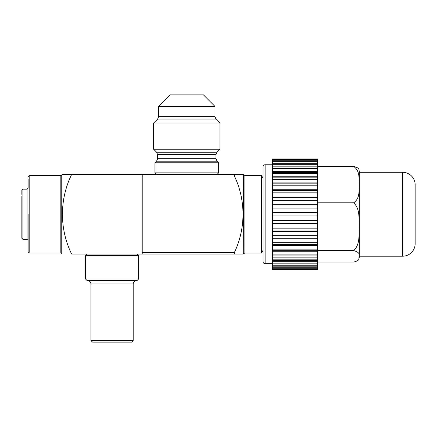 <?xml version="1.0" encoding="UTF-8"?>
<svg xmlns="http://www.w3.org/2000/svg" width="437" height="437" viewBox="0 0 437 437"><rect width="100%" height="100%" fill="white"/><g stroke="black" fill="none" stroke-linecap="round" stroke-linejoin="round"><path stroke-width="0.66" d="M263.047 168.955L263.047 178.165L261.512 175.516L261.512 252.996L263.047 250.341L263.047 259.551L263.047 168.955M272.448 164.776L265.133 164.776A2.087 2.087 0 0 0 263.047 166.868L263.047 261.643A2.087 2.087 0 0 0 265.133 263.73L272.448 263.73M402.614 172.298L359.323 172.298L359.323 256.208L402.614 256.208A12.536 12.536 0 0 0 415.15 243.671L415.15 184.835A12.536 12.536 0 0 0 402.614 172.298L402.614 256.208M359.323 172.298A8.472 8.472 0 0 0 358.952 169.824C359.127 168.529 357.368 167.398 353.686 166.437C360.279 171.189 358.761 178.553 359.225 184.622C358.75 190.701 360.307 198.01 353.686 202.817C360.279 209.066 358.761 218.746 359.225 226.716C358.75 234.707 360.307 244.316 353.686 250.636C361.918 252.854 358.542 256.033 358.952 258.682A8.472 8.472 0 0 0 359.323 256.208M272.448 158.975L272.448 159.292L317.617 159.292L317.617 158.975L272.448 158.975M272.448 159.784L317.617 159.784L317.617 160.734L272.448 160.734L272.448 159.292M272.448 161.695L317.617 161.695L317.617 163.258L272.448 163.258L272.448 160.734M272.448 164.683L317.617 164.683L317.617 166.825L272.448 166.825L272.448 163.258M272.448 168.677L317.617 168.677L317.617 171.353L272.448 171.353L272.448 166.825M272.448 173.598L317.617 173.598L317.617 176.761L272.448 176.761L272.448 171.353M272.448 179.35L317.617 179.35L317.617 182.928L272.448 182.928L272.448 176.761M272.448 185.812L317.617 185.812L317.617 189.734L272.448 189.734L272.448 182.928M272.448 192.848L317.617 192.848L317.617 197.038L272.448 197.038L272.448 189.734M272.448 200.326L317.617 200.326L317.617 204.691L272.448 204.691L272.448 197.038M272.448 208.083L317.617 208.083L317.617 212.54L272.448 212.54L317.617 212.54L317.617 220.428L272.448 220.428L272.448 204.691M317.617 215.965L272.448 215.965M272.448 223.815L317.617 223.815L317.617 228.185L272.448 228.185L272.448 220.428M272.448 231.473L317.617 231.473L317.617 235.658L272.448 235.658L272.448 228.185M272.448 238.777L317.617 238.777L317.617 242.699L272.448 242.699L272.448 235.658M272.448 245.583L317.617 245.583L317.617 249.161L272.448 249.161L272.448 242.699M272.448 251.75L317.617 251.75L317.617 254.908L272.448 254.908L272.448 249.161M272.448 257.153L317.617 257.153L317.617 259.829L272.448 259.829L272.448 254.908M272.448 261.687L317.617 261.687L317.617 263.828L272.448 263.828L272.448 259.829M272.448 265.248L317.617 265.248L317.617 266.81L272.448 266.81L272.448 263.828M272.448 267.777L317.617 267.777L317.617 268.728L272.448 268.728L272.448 266.81M272.448 269.531L272.448 269.214L317.617 269.214L317.617 269.531L272.448 269.531L317.617 269.531M353.686 202.817L317.617 202.817M353.686 250.636L317.617 250.636M358.952 258.682C359.127 259.977 357.368 261.108 353.686 262.074L317.617 262.074M353.686 166.437L317.617 166.437M317.617 159.784L317.617 159.292M317.617 161.695L317.617 160.734M317.617 164.683L317.617 163.258M317.617 168.677L317.617 166.825M317.617 173.598L317.617 171.353M317.617 179.35L317.617 176.761M317.617 185.812L317.617 182.928M317.617 192.848L317.617 189.734M317.617 200.326L317.617 197.038M317.617 208.083L317.617 204.691M317.617 223.815L317.617 220.428M317.617 231.473L317.617 228.185M317.617 238.777L317.617 235.658M317.617 245.583L317.617 242.699M317.617 251.75L317.617 249.161M317.617 257.153L317.617 254.908M317.617 261.687L317.617 259.829M317.617 265.248L317.617 263.828M317.617 267.777L317.617 266.81M317.617 269.214L317.617 268.728M272.448 269.214L272.448 268.728M272.448 260.299L317.617 260.299M272.448 255.913L317.617 255.913M272.448 250.674L317.617 250.674M272.448 244.693L317.617 244.693M272.448 238.094L317.617 238.094M272.448 231.009L317.617 231.009M272.448 223.586L317.617 223.586M272.448 204.926L317.617 204.926M272.448 197.502L317.617 197.502M272.448 190.417L317.617 190.417M272.448 183.819L317.617 183.819M272.448 177.837L317.617 177.837M272.448 172.599L317.617 172.599M272.448 168.207L317.617 168.207M243.289 174.45L234.412 174.45L243.409 174.663L243.289 254.055L234.412 254.055L234.412 252.466L142.216 252.466L142.216 176.045L234.412 176.045C245.752 199.895 245.96 228.119 234.412 252.466M62.109 254.055L61.754 253.438L61.754 175.073L62.109 174.45L71.63 174.45C59.252 199.78 59.503 229.31 71.63 254.055L142.216 254.055L142.216 174.45L234.412 174.45L234.412 176.045M142.216 254.055L243.289 254.055M22.91 239.329L22.91 189.183L27.056 189.183L27.056 239.329L22.91 239.329L21.85 238.263L21.85 196.475M28.115 214.256L28.115 251.849L28.115 214.256M61.754 253.438L60.83 252.908L29.181 252.908L28.115 251.849L28.115 240.388L27.056 239.329M60.83 252.908L60.83 175.603L29.181 175.603L29.181 252.908M142.216 174.45L62.109 174.45M27.056 189.183L28.115 188.123L28.115 179.05M21.85 194.356L21.85 190.242L22.91 189.183M217.047 161.187L156.544 161.187L154.955 162.777L218.637 162.777L217.047 161.187L215.987 158.718L215.987 154.632L157.61 154.632L156.615 152.229L216.981 152.229L215.987 154.632M156.544 174.45L154.955 172.861L218.637 172.861L218.637 162.777M153.627 149.246L219.964 149.246L219.964 123.081L153.627 123.081L153.627 149.246L156.615 152.229M158.615 106.415L214.977 106.415L203.407 94.845L170.184 94.845L158.615 106.415L158.615 116.684L214.977 116.684L215.971 119.088L157.62 119.088L153.627 123.081M138.605 255.65L85.532 255.65L85.532 278.997L138.605 278.997L138.605 255.65L137.01 254.055M85.532 278.997L87.127 280.592L137.01 280.592L138.605 278.997M90.945 340.56L92.54 342.155L131.597 342.155L133.192 340.56L90.945 340.56L90.945 283.99C90.738 281.931 89.607 280.8 87.553 280.592M265.133 164.776L265.133 263.73M263.047 214.256L263.047 178.165M243.409 174.663L244.878 175.516L244.878 252.996L261.512 252.996M157.61 154.632L157.61 158.718L215.987 158.718M133.192 340.56L133.192 283.99L90.945 283.99M244.878 175.516L261.512 175.516M243.409 253.842L244.878 252.996M61.754 175.073L60.83 175.603M29.181 175.603L28.115 176.663M154.955 172.861L154.955 162.777M214.977 116.684L214.977 106.415M157.62 119.088L158.615 116.684M215.971 119.088L219.964 123.081M216.981 152.229L219.964 149.246M157.61 158.718L156.544 161.187M217.047 174.45L218.637 172.861M133.192 283.99C133.4 281.931 134.53 280.8 136.584 280.592M87.127 254.055L85.532 255.65"/></g></svg>
